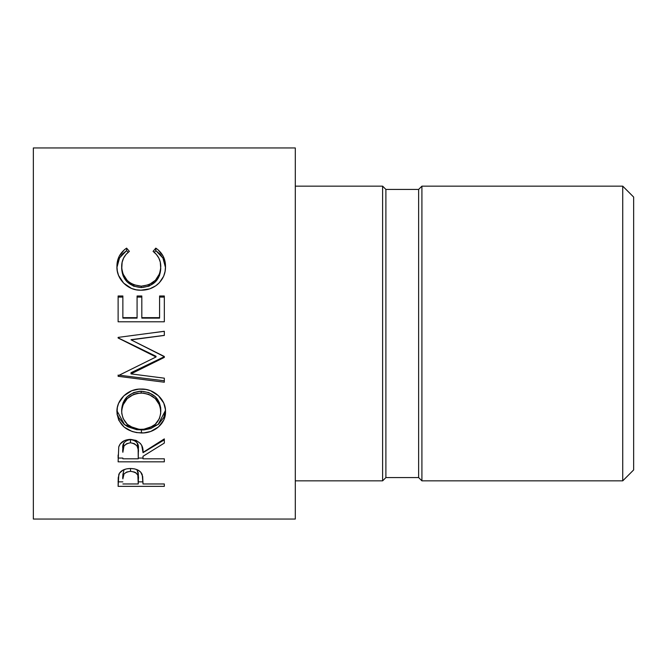 <?xml version="1.0" encoding="UTF-8"?>
<svg xmlns="http://www.w3.org/2000/svg" width="667" height="667" viewBox="0 0 667 667"><rect width="100%" height="100%" fill="white"/><g stroke="black" fill="none" stroke-linecap="round" stroke-linejoin="round"><path stroke-width="1" d="M622.736 480.849L633.65 469.935L633.65 197.065L622.736 186.151L622.736 480.849L622.736 186.151L421.911 186.151L421.911 480.849L622.736 480.849L421.911 480.849L421.911 186.151L418.634 189.428L418.634 477.572L421.911 480.849L418.634 477.572L418.634 189.428L385.893 189.428L385.893 477.572L418.634 477.572L385.893 477.572L385.893 189.428L382.616 186.151L382.616 480.849L385.893 477.572L382.616 480.849L382.616 186.151L295.298 186.151L382.616 186.151L385.893 189.428L418.634 189.428L421.911 186.151L622.736 186.151L633.65 197.065L633.65 469.935L622.736 480.849M295.298 480.849L382.616 480.849L295.298 480.849M33.35 519.051L295.298 519.051L295.298 147.949L33.35 147.949L33.35 519.051L33.35 147.949L295.298 147.949L295.298 519.051L33.35 519.051M164.324 486.351L118.117 486.351L118.234 477.705L119.443 473.186L123.061 470.077L126.588 468.868L130.515 468.509L134.542 468.876L138.111 470.143L140.754 472.186L142.68 476.496L142.996 483.967L164.324 483.967L164.324 486.351L164.324 483.967L142.996 483.967L142.238 474.662C140.587 470.702 136.677 468.651 130.515 468.509C124.512 468.601 120.61 470.577 118.818 474.42L118.117 486.351L164.324 486.351L164.324 483.967M164.324 461.831L118.117 461.831L118.751 446.898L120.243 443.897L124.579 440.52L130.474 439.386L136.143 440.42L140.462 443.538L141.771 445.631L142.996 452.409L164.324 438.894L164.324 443.08L142.996 456.303L142.996 458.804L164.324 458.804L164.324 461.831L164.324 458.804L142.996 458.804L142.996 456.303L164.324 443.08L164.324 438.894L142.996 452.409C143.597 444.914 139.42 440.57 130.474 439.386C124.304 439.628 120.402 442.129 118.751 446.898L118.117 461.831L164.324 461.831L164.324 458.804M117.042 414.099L117.334 407.57L118.609 403.293L123.862 395.814L131.783 390.72L138.794 389.144L145.94 389.445L150.492 390.687L158.396 395.689L163.749 403.035L165.408 409.421L165.099 415.875L163.815 419.927L158.579 426.855L150.75 431.449L143.83 432.883L136.685 432.608L132.108 431.491L124.137 427.097L118.793 420.26L117.042 414.099M164.324 356.703L131.007 372.703L164.324 356.703L131.074 339.853L164.324 356.478L164.324 357.404L131.007 373.887L164.324 378.181L164.324 382.224L118.117 376.313L118.117 375.738L156.028 356.97L118.117 338.002L118.117 337.402L164.324 331.266L164.324 335.434L131.074 339.853L164.324 335.434L164.324 331.266L118.117 337.402L118.117 338.002L156.028 356.97L156.028 356.278L118.117 337.869L118.117 337.402M164.324 321.794L118.117 321.794L118.117 295.981L122.861 295.981L122.861 318.126L137.077 318.126L137.077 297.09L141.813 297.09L141.813 295.981L141.813 318.126L159.588 318.126L159.588 295.981L164.324 295.981L164.324 321.794L118.117 321.794L118.117 295.981L122.861 295.981L122.861 317.659L137.077 317.659L137.077 295.981L141.813 295.981L141.813 317.659L159.588 317.659L159.588 295.981L164.324 295.981L164.324 321.794L164.324 297.09L159.588 297.09L164.324 297.09M124.362 249.766L126.597 248.124L129.373 251.359L126.021 254.419L123.57 258.137L122.128 262.314L121.753 268.576L123.061 274.004L127.164 280.382L130.123 282.883L133.567 284.734L141.271 286.185L149.024 284.717L155.428 280.265L159.513 273.812L160.705 268.317L160.297 262.123L158.813 258.037L156.336 254.402L153.068 251.359L155.82 248.124L158.037 249.783L163.098 256.086L164.941 261.105L165.508 266.433L165.074 271.402L163.632 276.296L159.338 282.758L155.669 285.86L149.742 288.836L140.954 290.203L136.151 289.786L131.532 288.444L123.67 283.15L118.543 275.404L117.317 270.994L116.933 266.492L117.5 261.139L119.301 256.103L124.362 249.766M121.677 268.693L121.677 266.733C121.594 260.438 124.162 255.311 129.373 251.359L126.597 248.124C120.093 252.626 116.875 258.754 116.933 266.492C116.25 278.698 127.68 290.762 140.954 290.203C147.182 290.27 152.668 288.377 157.429 284.526C162.981 279.556 165.674 273.528 165.508 266.433C165.524 258.738 162.298 252.635 155.82 248.124L153.068 251.359C158.154 255.228 160.722 260.263 160.772 266.466C160.088 278.289 153.585 284.859 141.271 286.185C129.065 284.909 122.536 278.422 121.677 266.733L121.677 268.693C122.536 280.04 129.065 286.326 141.271 287.577L141.271 286.185L141.271 287.577C153.577 286.293 160.072 279.915 160.772 268.434L159.513 275.571L155.428 281.833L149.024 286.151L141.271 287.577L133.567 286.168L127.164 281.949L123.061 275.754L121.677 268.693M154.294 252.376L155.82 250.634L155.82 248.124L155.82 250.634L162.923 258.037L165.491 267.567L164.941 263.232L163.098 258.362L160.013 254.085L155.82 250.634L154.294 252.376M116.958 267.375L119.535 257.946L126.597 250.634L126.597 248.124L126.597 250.634L128.122 252.351L126.597 250.634L122.378 254.077L119.301 258.379L117.5 263.265L116.958 267.375M118.117 297.09L122.861 297.09L118.117 297.09L118.117 321.794M122.861 317.659L122.861 318.126L137.077 318.126L137.077 317.659L122.861 317.659M141.813 317.659L141.813 318.126L159.588 318.126L159.588 317.659L141.813 317.659L141.813 297.09L137.077 297.09L137.077 295.981L137.077 317.659M141.813 295.981L137.077 295.981M164.324 380.79L119.226 375.196L164.324 380.79L164.324 378.181L131.007 373.887L131.007 372.703L131.007 373.887L164.324 357.404L164.324 356.478M164.324 335.376L131.074 339.67L164.324 335.376M147.499 333.5L164.324 331.332L147.499 333.5M118.117 337.869L156.028 356.278L156.028 356.97L118.117 375.738L118.117 376.313L118.117 375.054M118.117 376.313L164.324 382.224L164.324 378.181M165.508 411.614C166.041 399.783 154.06 388.527 141.204 389.044C128.022 388.494 116.3 400.075 116.933 411.948C118.418 425.079 126.58 432.091 141.429 432.975C154.469 433.392 166.066 423.295 165.508 411.614M117.951 415.699L118.793 417.709L124.137 424.345L127.872 426.805L136.685 429.69L143.805 429.957L150.734 428.573L158.554 424.129L163.799 417.425L165.466 410.447L158.154 424.462L141.429 430.048L141.429 432.975L141.429 430.048L124.571 424.687L116.975 410.83L117.392 413.782M160.689 407.729L160.772 411.764C159.838 422.578 153.385 428.472 141.404 429.448C129.34 428.556 122.761 422.661 121.677 411.764C122.62 400.534 129.131 394.272 141.196 392.988C153.343 394.214 159.872 400.467 160.772 411.764L160.772 409.463C159.855 398.474 153.335 392.404 141.196 391.237L148.849 392.605L155.261 396.648L159.38 402.635L160.689 407.729M139.17 391.329L141.196 391.237L141.196 392.988L141.196 391.237C129.148 392.488 122.645 398.566 121.677 409.463L123.12 402.676L127.23 396.715L133.575 392.613L139.17 391.329M121.677 409.463L121.677 411.764L121.677 409.463M164.324 439.853L142.996 452.685L164.324 439.853L164.324 438.894M142.996 456.303L142.996 458.804M142.996 458.054L138.269 458.054L142.996 458.054M118.117 458.054L122.861 458.054L118.117 458.054L118.117 454.994M134.392 440.42L137.11 442.788L138.327 448.941C139.136 443.772 136.518 440.645 130.465 439.553C124.537 440.662 122.003 443.738 122.861 448.791L123.97 442.746L126.638 440.437L128.464 439.77L132.583 439.786M130.465 439.553L130.465 442.763C136.568 443.964 139.186 447.19 138.327 452.434L138.261 458.804L122.861 458.804L138.261 458.804L138.127 449.241L137.11 446.098L134.392 443.663L130.465 442.763L130.465 439.553M122.861 448.791L122.861 452.284C121.969 447.09 124.504 443.922 130.465 442.763L126.638 443.672L123.97 446.056L122.861 452.284L122.861 448.791M142.996 481.857L138.302 481.857L142.996 481.857M118.117 481.857L122.861 481.857L118.117 481.857L118.117 481.032M124.029 469.76L122.861 474.587L124.029 469.76M138.311 477.147L138.302 477.589L138.311 477.147M138.161 472.294L138.361 474.804L136.918 469.593L137.836 471.069M130.532 468.509L130.532 471.319C136.61 472.228 139.22 474.821 138.361 479.089L138.261 483.967L122.861 483.967L138.261 483.967L137.836 475.238L135.985 472.878L134.417 472.036L130.532 471.319L130.532 468.509M122.861 474.587L122.861 478.864C122.044 474.704 124.596 472.194 130.532 471.319L126.747 472.019L124.029 473.895L122.861 478.864L122.861 474.587M139.47 429.373L145.264 429.139L148.966 428.164L155.244 424.295L159.413 418.584L160.697 413.515L160.43 408.204L159.38 404.727L155.261 398.566L148.849 394.397L143.155 393.071L137.277 393.338L133.575 394.405L127.23 398.624L123.12 404.769L121.761 409.988L121.761 413.532L123.162 418.609L127.372 424.37L133.8 428.197L139.47 429.373M138.327 452.418L138.327 448.924M138.361 479.073L138.361 474.787"/></g></svg>
